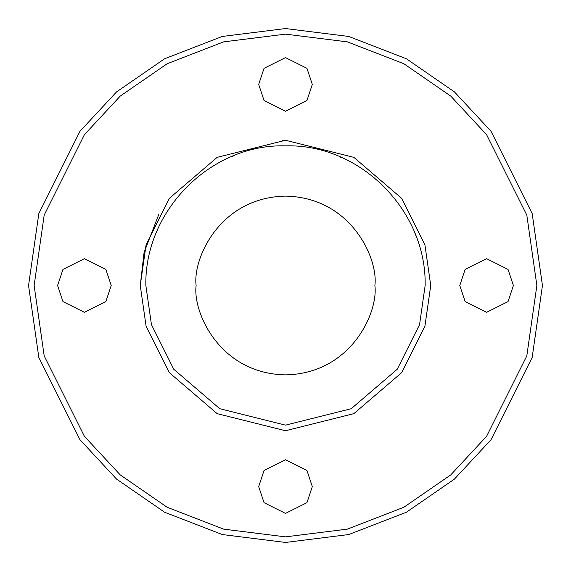 <?xml version="1.0" encoding="UTF-8"?>
<svg xmlns="http://www.w3.org/2000/svg" width="571" height="571" viewBox="0 0 571 571"><rect width="100%" height="100%" fill="white"/><g stroke="black" fill="none" stroke-linecap="round" stroke-linejoin="round"><path stroke-width="0.86" d="M486.592 258.684L465.144 269.412L459.776 285.5L465.144 301.588L486.592 312.316L508.04 301.588L513.4 285.5L508.04 269.412L486.592 258.684L508.04 269.412L513.4 285.5L508.04 301.588L486.592 312.316M285.5 196.124C351.65 197.345 378.466 259.355 374.876 285.5C378.466 311.645 351.65 373.655 285.5 374.876C351.65 373.655 378.466 311.645 374.876 285.5C378.466 259.355 351.65 197.345 285.5 196.124C219.35 197.345 192.534 259.355 196.124 285.5C192.534 311.645 219.35 373.655 285.5 374.876M285.5 57.6L306.948 68.32L312.316 84.408L306.948 100.496L285.5 111.224L306.948 100.496L312.316 84.408L306.948 68.32L285.5 57.6L264.052 68.32L258.684 84.408L264.052 100.496L285.5 111.224M285.5 536.861L223.625 529.131L167.21 507.291L120.217 474.886L84.408 436.315L44.188 355.883L34.139 285.5L44.188 215.117L84.408 134.685L120.217 96.114L167.21 63.709L223.625 41.869L285.5 34.139L347.375 41.869L403.79 63.709L450.783 96.114L486.592 134.685L526.812 215.117L536.861 285.5L526.812 355.883L486.592 436.315L450.783 474.886L403.79 507.291L347.375 529.131L285.5 536.861M234.317 155.569L231.555 156.697L234.317 155.569M157.517 229.621L156.333 232.433L157.517 229.621M415.916 235.566L414.667 232.433L415.916 235.566M342.143 157.86L339.452 156.697L342.143 157.86M258.684 486.592L264.052 502.68L285.5 513.4L306.948 502.68L312.316 486.592L306.948 470.504L285.5 459.776L264.052 470.504L258.684 486.592M57.6 285.5L62.96 301.588L84.408 312.316L105.856 301.588L111.224 285.5L105.856 269.412L84.408 258.684L62.96 269.412L57.6 285.5M84.408 258.684L105.856 269.412L111.224 285.5L105.856 301.588L84.408 312.316M285.5 459.776L306.948 470.504L312.316 486.592L306.948 502.68L285.5 513.4M285.5 140.266L282.231 140.302M158.724 214.639L144.078 252.468L140.266 285.5L146.076 326.162L169.316 372.642L217.158 413.647L285.5 430.734M140.266 285.5L146.076 326.162L169.316 372.642L217.158 413.647L285.5 430.734L353.842 413.647L401.684 372.642L424.924 326.162L430.734 285.5L424.924 244.838L401.684 198.358L353.842 157.353L285.5 140.266L217.158 157.353L169.316 198.358L146.076 244.838L140.266 285.5M425.145 285.5C426.694 211.084 360.629 143.728 285.5 145.855C210.478 143.714 144.292 211.013 145.855 285.5L151.436 324.599L173.784 369.287L219.785 408.715L285.5 425.145L351.215 408.715L397.216 369.287L419.564 324.599L425.145 285.5M542.45 285.5L532.172 357.446L491.06 439.67L454.452 479.09L406.416 512.223L348.753 534.542L285.5 542.45L222.247 534.542L164.584 512.223L116.548 479.09L79.94 439.67L38.828 357.446L28.55 285.5L38.828 213.554L79.94 131.33L116.548 91.91L164.584 58.777L222.247 36.458L285.5 28.55L348.753 36.458L406.416 58.777L454.452 91.91L491.06 131.33L532.172 213.554L542.45 285.5"/></g></svg>
